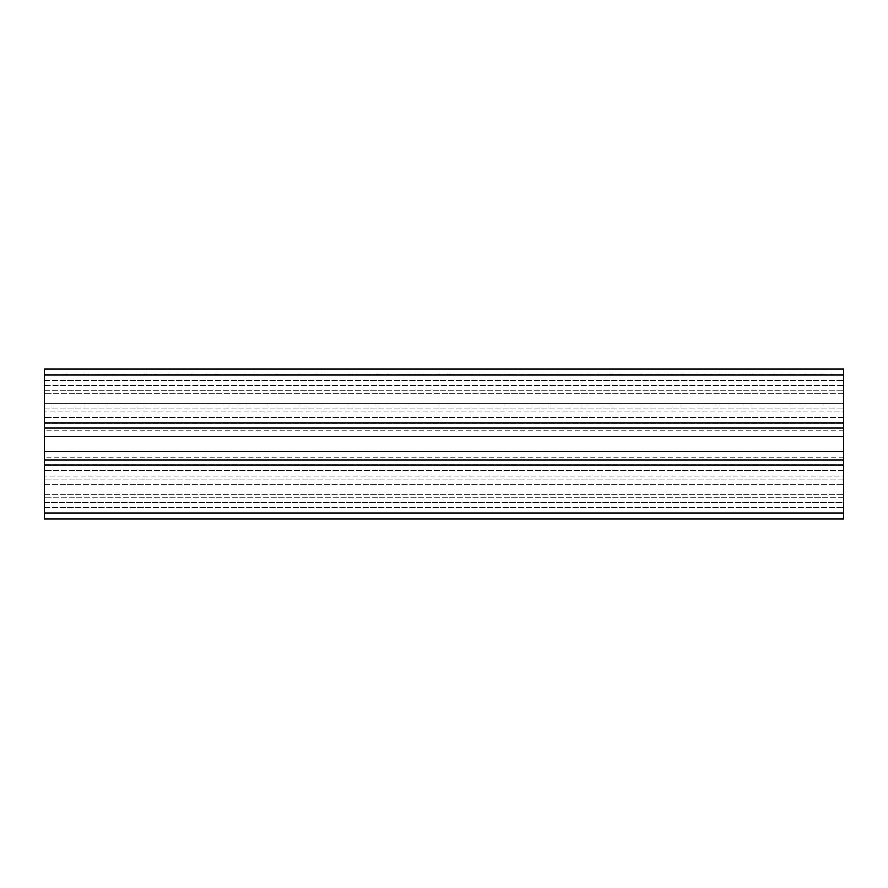 <?xml version="1.0" encoding="UTF-8"?>
<svg xmlns="http://www.w3.org/2000/svg" width="888" height="888" viewBox="0 0 888 888"><rect width="100%" height="100%" fill="white"/><g stroke="black" fill="none" stroke-linecap="round" stroke-linejoin="round"><path stroke-width="0.67" stroke-dasharray="4.44 3.33" d="M44.4 444L44.4 430.613L44.4 444M843.6 444L843.6 430.613L843.6 444M44.4 436.485L843.6 436.485L843.6 369.075L843.6 380.575L843.6 369.075L44.4 369.075L44.4 374.07L44.4 369.075L843.6 369.075L44.4 369.075L44.4 484.46L44.4 459.984L44.4 484.46L44.4 459.984L44.4 464.979L843.6 464.979L843.6 479.775L843.6 459.984L843.6 483.083L843.6 451.515L44.4 451.515M843.6 385.57L843.6 411.943L843.6 385.57L44.4 385.57L44.4 417.427L44.4 374.07L44.4 385.57L843.6 385.57M843.6 411.943L843.6 417.427L843.6 411.943L44.4 411.943L843.6 411.943M843.6 403.541L843.6 423.243L843.6 403.541L44.4 403.541L44.4 428.016L44.4 403.541L843.6 403.541M843.6 483.083L843.6 479.775L843.6 484.46L843.6 483.083L44.4 483.083L843.6 483.083M843.6 459.984L843.6 464.979L843.6 459.984L44.4 459.984M843.6 512.931L44.4 512.931L44.4 518.925L843.6 518.925L44.4 518.925L44.4 513.93L44.4 518.925L843.6 518.925L843.6 464.979L44.4 464.979L843.6 464.979M843.6 502.43L843.6 476.057L843.6 502.43L44.4 502.43L44.4 470.573L44.4 507.425L44.4 502.43L843.6 502.43M843.6 476.057L843.6 470.573L843.6 476.057L44.4 476.057L843.6 476.057M843.6 436.485L843.6 451.515M44.4 512.931L44.4 464.979M44.4 513.93L44.4 507.425L44.4 513.93L843.6 513.93L44.4 513.93M843.6 375.069L44.4 375.069M843.6 470.573L44.4 470.573L843.6 470.573M44.4 428.016L843.6 428.016M44.4 484.46L843.6 484.46L44.4 484.46M843.6 417.427L44.4 417.427L843.6 417.427M843.6 423.021L44.4 423.021M44.4 494.394L843.6 494.394L44.4 494.394M843.6 497.702L44.4 497.746L843.6 497.702M44.4 507.425L843.6 507.425L44.4 507.425M44.4 408.225L843.6 408.225L44.4 408.225M44.4 423.243L843.6 423.243L44.4 423.243M843.6 404.917L44.4 404.917L843.6 404.917M843.6 464.757L44.4 464.757L843.6 464.757M843.6 479.775L44.4 479.775L843.6 479.775M843.6 374.07L44.4 374.07L843.6 374.07M44.4 380.575L843.6 380.575L44.4 380.575M44.4 390.298L843.6 390.254L44.4 390.298M843.6 393.606L44.4 393.606L843.6 393.606M843.6 430.613L44.4 430.613M843.6 457.387L44.4 457.387"/><path stroke-width="1.33" d="M843.6 375.069L44.4 375.069L44.4 369.075L843.6 369.075L843.6 436.485L44.4 436.485L44.4 423.021L843.6 423.021M843.6 451.515L843.6 464.979L44.4 464.979L44.4 451.515L843.6 451.515L843.6 436.485M843.6 464.979L843.6 518.925L44.4 518.925L44.4 464.979M44.4 451.515L44.4 436.485M44.4 375.069L44.4 423.021M843.6 512.931L44.4 512.931M843.6 428.016L44.4 428.016M44.4 459.984L843.6 459.984"/></g></svg>
